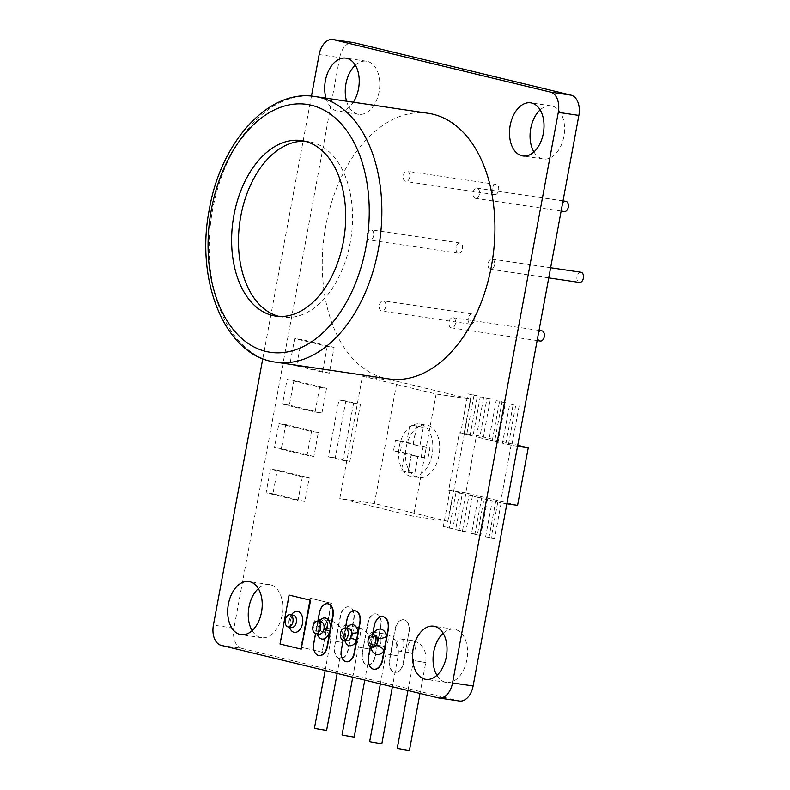 <?xml version="1.0" encoding="UTF-8"?>
<svg xmlns="http://www.w3.org/2000/svg" width="790" height="790" viewBox="0 0 790 790"><rect width="100%" height="100%" fill="white"/><g stroke="black" fill="none" stroke-linecap="round" stroke-linejoin="round"><path stroke-width="0.59" stroke-dasharray="3.95 2.96" d="M374.559 634.992A6.182 3.911 -81.6 0 0 370.658 637.737L369.72 642.793A6.182 3.911 -81.6 0 0 372.742 647.217M370.658 637.737A6.715 2.429 26.9 0 0 373.384 637.125A6.715 2.429 26.9 0 0 372.534 634.844A12.897 8.167 98.4 0 1 372.603 634.716L370.332 646.753M382.883 616.674A11.198 7.09 -81.6 0 0 374.509 626.105L368.871 656.53A11.198 7.09 -81.6 0 0 373.966 669.258M370.796 646.921A12.897 8.167 98.4 0 1 370.579 645.39A6.715 1.886 174.5 0 0 372.13 643.988L373.384 637.125L375.122 634.962M373.275 647.415L372.13 643.988A6.715 1.886 174.5 0 0 369.72 642.793M355.085 610.788A10.379 6.567 -81.6 0 0 347.333 619.528L341.695 649.963A10.379 6.567 -81.6 0 0 346.405 661.744M345.398 628.09L343.146 640.226M327.81 603.758A10.803 6.843 -81.6 0 0 319.733 612.852L314.094 643.287A10.803 6.843 -81.6 0 0 319.002 655.562M317.797 621.414L315.546 633.56M289.426 595.127L280.351 644.097L301.513 649.222M314.45 728.222L326.596 730.474M327.524 626.865A6.182 3.911 98.4 0 1 322.814 632.059A6.182 3.911 98.4 0 1 319.901 625.028A6.182 3.911 98.4 0 1 324.621 619.834A6.182 3.911 98.4 0 1 327.524 626.865A6.182 3.911 98.4 0 1 322.814 632.059A6.182 3.911 98.4 0 1 319.901 625.028A6.182 3.911 98.4 0 1 324.621 619.834A6.182 3.911 98.4 0 1 327.524 626.865M468.213 318.321A5.155 3.269 -81.6 0 0 470.643 324.186A5.155 3.269 -81.6 0 0 474.573 319.861A5.155 3.269 -81.6 0 0 472.153 313.986A5.155 3.269 -81.6 0 0 468.213 318.321M385.727 306.698A5.155 3.269 98.4 0 1 381.797 311.033A5.155 3.269 98.4 0 1 379.368 305.167A5.155 3.269 98.4 0 1 383.308 300.832A5.155 3.269 98.4 0 1 385.727 306.698M492.219 188.79A5.155 3.269 -81.6 0 0 494.649 194.656A5.155 3.269 -81.6 0 0 498.589 190.321A5.155 3.269 -81.6 0 0 496.16 184.455A5.155 3.269 -81.6 0 0 492.219 188.79M409.734 177.167A5.155 3.269 98.4 0 1 405.803 181.503A5.155 3.269 98.4 0 1 403.374 175.637A5.155 3.269 98.4 0 1 407.314 171.302A5.155 3.269 98.4 0 1 409.734 177.167M541.851 330.842A5.155 3.269 -81.6 0 0 537.911 335.167A5.155 3.269 -81.6 0 0 540.34 341.043M455.425 323.554A5.155 3.269 98.4 0 1 451.495 327.88A5.155 3.269 98.4 0 1 449.066 322.014A5.155 3.269 98.4 0 1 452.996 317.689A5.155 3.269 98.4 0 1 455.425 323.554M565.857 201.312A5.155 3.269 -81.6 0 0 561.917 205.637A5.155 3.269 -81.6 0 0 564.346 211.503M479.431 194.024A5.155 3.269 98.4 0 1 475.501 198.349A5.155 3.269 98.4 0 1 473.072 192.483A5.155 3.269 98.4 0 1 477.012 188.158A5.155 3.269 98.4 0 1 479.431 194.024M580.946 272.244A5.155 3.269 -81.6 0 0 577.016 276.569A5.155 3.269 -81.6 0 0 579.435 282.445M494.53 264.956A5.155 3.269 98.4 0 1 490.59 269.281A5.155 3.269 98.4 0 1 488.171 263.416A5.155 3.269 98.4 0 1 492.101 259.09A5.155 3.269 98.4 0 1 494.53 264.956M456.126 247.339A5.155 3.269 -81.6 0 0 458.546 253.205A5.155 3.269 -81.6 0 0 462.486 248.88A5.155 3.269 -81.6 0 0 460.057 243.014A5.155 3.269 -81.6 0 0 456.126 247.339M373.631 235.726A5.155 3.269 98.4 0 1 369.7 240.051A5.155 3.269 98.4 0 1 367.271 234.186A5.155 3.269 98.4 0 1 371.211 229.86A5.155 3.269 98.4 0 1 373.631 235.726M279.117 316.425A88.697 56.159 -81.6 0 0 282.524 317.106A88.697 56.159 -81.6 0 0 350.237 242.589A88.697 56.159 -81.6 0 0 308.505 141.617A88.697 56.159 -81.6 0 0 305.049 141.282M406.149 447.377A26.633 16.866 98.4 0 1 426.482 425.01A26.633 16.866 98.4 0 1 439.013 455.326A26.633 16.866 98.4 0 1 418.68 477.703A26.633 16.866 98.4 0 1 406.149 447.377M399.296 446.37A26.633 16.866 98.4 0 1 419.628 423.993A26.633 16.866 98.4 0 1 432.16 454.309A26.633 16.866 98.4 0 1 411.827 476.686A26.633 16.866 98.4 0 1 399.296 446.37M348.627 632.583A6.182 3.911 98.4 0 1 343.907 637.777A6.182 3.911 98.4 0 1 341.004 630.736A6.182 3.911 98.4 0 1 345.724 625.552A6.182 3.911 98.4 0 1 348.627 632.583M342.06 734.898L354.206 737.149M376.238 639.258A6.182 3.911 98.4 0 1 371.517 644.452A6.182 3.911 98.4 0 1 368.614 637.412A6.182 3.911 98.4 0 1 373.334 632.227A6.182 3.911 98.4 0 1 376.238 639.258M369.671 741.573L381.817 743.825M396.225 644.087A6.182 3.911 -81.6 0 0 399.128 651.128A6.182 3.911 -81.6 0 0 403.848 645.934A6.182 3.911 -81.6 0 0 400.945 638.903A6.182 3.911 -81.6 0 0 396.225 644.087M397.281 748.249L409.427 750.5M428.249 113.296A134.261 85.014 -81.6 0 0 325.757 226.078A134.261 85.014 -81.6 0 0 388.927 378.914M436.919 675.322A26.85 17.005 -81.6 0 0 446.38 682.382A26.85 17.005 -81.6 0 0 466.88 659.828A26.85 17.005 -81.6 0 0 454.24 629.255A26.85 17.005 -81.6 0 0 443.141 633.274M346.563 101.199A26.85 17.005 -81.6 0 0 358.591 114.313A26.85 17.005 -81.6 0 0 379.091 91.759A26.85 17.005 -81.6 0 0 366.451 61.186A26.85 17.005 -81.6 0 0 355.352 65.205M252.129 630.637A26.85 17.005 -81.6 0 0 261.589 637.698A26.85 17.005 -81.6 0 0 282.079 615.143A26.85 17.005 -81.6 0 0 269.449 584.58A26.85 17.005 -81.6 0 0 258.35 588.59M533.921 151.937A26.85 17.005 -81.6 0 0 543.382 158.997A26.85 17.005 -81.6 0 0 563.882 136.443A26.85 17.005 -81.6 0 0 551.252 105.87A26.85 17.005 -81.6 0 0 540.153 109.889M313.393 624.061A6.182 3.911 -81.6 0 0 316.296 631.092A6.182 3.911 -81.6 0 0 321.017 625.907A6.182 3.911 -81.6 0 0 318.113 618.876A6.182 3.911 -81.6 0 0 313.393 624.061M362.255 653.004L367.893 622.569A10.379 6.567 98.4 0 1 375.813 613.86A10.379 6.567 98.4 0 1 380.691 625.67L375.053 656.105A10.379 6.567 98.4 0 1 367.133 664.815A10.379 6.567 98.4 0 1 362.255 653.004L368.229 622.619A10.379 6.567 98.4 0 1 376.159 613.909A10.379 6.567 98.4 0 1 381.037 625.72L375.398 656.154A10.379 6.567 98.4 0 1 367.478 664.874A10.379 6.567 98.4 0 1 362.59 653.054M331.148 603.293L322.073 652.264L300.911 647.148L309.986 598.178L331.494 603.343L322.073 652.264M319.16 54.54L339.72 57.581L233.968 628.168L213.409 625.127M339.72 57.581A17.903 11.337 98.4 0 1 353.387 42.541M459.444 701.026A17.903 11.337 98.4 0 1 458.812 700.908L438.253 697.856M221.19 645.381L241.75 648.422L458.812 700.908M241.75 648.422A17.903 11.337 98.4 0 1 233.968 628.168M408.884 632.484L403.246 662.919A11.198 7.09 98.4 0 1 394.694 672.33A11.198 7.09 98.4 0 1 389.431 659.581L395.069 629.146A11.198 7.09 98.4 0 1 403.621 619.735A11.198 7.09 98.4 0 1 408.884 632.484L403.591 662.968A11.198 7.09 98.4 0 1 395.04 672.379A11.198 7.09 98.4 0 1 389.766 659.63L395.415 629.196A11.198 7.09 98.4 0 1 403.957 619.785A11.198 7.09 98.4 0 1 409.23 632.533M334.654 646.329L340.293 615.904A10.803 6.843 98.4 0 1 348.538 606.829A10.803 6.843 98.4 0 1 353.624 619.123L347.985 649.558A10.803 6.843 98.4 0 1 339.73 658.633A10.803 6.843 98.4 0 1 334.654 646.329L340.638 615.953A10.803 6.843 98.4 0 1 348.884 606.878A10.803 6.843 98.4 0 1 353.959 619.172L348.321 649.607A10.803 6.843 98.4 0 1 340.075 658.682A10.803 6.843 98.4 0 1 334.99 646.388M436.139 394.013L413.486 516.265L339.809 498.441L362.462 376.198L436.139 394.013L470.751 399.138L448.088 521.38L413.486 516.265M327.267 346.366L322.488 372.13L289.91 364.259L294.69 338.485L327.267 346.366L334.121 347.383L329.341 373.147L322.488 372.13M319.674 387.317L315.091 412.025L282.524 404.144L287.096 379.437L319.674 387.317L326.527 388.325L321.945 413.042L315.091 412.025M311.487 431.459L307.043 455.445L274.476 447.575L278.919 423.588L311.487 431.459L318.34 432.476L313.897 456.462L307.043 455.445M302.392 476.824L298.008 500.475L266.102 492.753L270.486 469.102L302.392 476.824L309.246 477.832L304.861 501.482L298.008 500.475M353.555 403.453L342.998 460.363L328.413 456.837L338.959 399.928L360.408 404.47L349.851 461.38L342.998 460.363M509.748 403.966L515.712 405.408L508.444 444.632L511.11 445.284L500.445 502.835L497.769 502.183L491.103 538.197L485.603 536.864L492.279 500.86L484.023 498.865L477.348 534.87L471.551 533.467L478.217 497.463L469.053 495.241L462.387 531.255L455.662 529.626L462.338 493.622L456.077 492.101L449.401 528.115L443.289 526.634L449.964 490.63L448.69 490.323L459.355 432.772L460.629 433.078L467.897 393.854L474.01 395.326L466.742 434.549L473.003 436.07L480.271 396.837L486.996 398.466L479.728 437.69L488.892 439.912L496.16 400.678L501.966 402.09L494.688 441.314L502.479 443.19L509.748 403.966L515.712 405.408M519.139 405.922L511.861 445.145L502.479 443.19M511.861 445.145L508.444 444.632M517.549 446.232L511.11 445.284M517.578 505.373L465.824 492.861L476.488 435.3L517.726 445.274M476.488 435.3L459.355 432.772M464.056 433.582L471.324 394.358L477.437 395.839L470.169 435.063L460.629 433.078M470.169 435.063L466.742 434.549M476.429 436.574L483.697 397.35L490.422 398.97L483.154 438.203L473.003 436.07M483.154 438.203L479.728 437.69M492.318 440.415L499.586 401.192L505.393 402.594L498.115 441.817L488.892 439.912M498.115 441.817L494.688 441.314M501.196 502.697L494.53 538.701L489.03 537.368L495.705 501.364L501.196 502.697L497.769 502.183M495.705 501.364L492.279 500.86M487.45 499.369L480.774 535.373L474.978 533.971L481.643 497.967L487.45 499.369L484.023 498.865M481.643 497.967L478.217 497.463M472.479 495.755L465.814 531.759L459.089 530.13L465.764 494.125L472.479 495.755L469.053 495.241M465.764 494.125L462.338 493.622M459.504 492.614L452.828 528.619L446.715 527.137L453.391 491.133L459.504 492.614L456.077 492.101M453.391 491.133L449.964 490.63M465.824 492.861L448.69 490.323M506.884 503.783L500.445 502.835M322.419 652.313L300.911 647.148M301.247 647.198L309.986 598.178M310.322 598.227L331.494 603.343M311.457 96.123L262.793 358.69M326.003 98.158A26.85 17.005 -81.6 0 0 338.031 111.272A26.85 17.005 -81.6 0 0 353.347 102.206M448.088 521.38L374.411 503.566L397.074 381.323L470.751 399.138M397.074 381.323L362.462 376.198M374.411 503.566L339.809 498.441M416.765 425.85L423.322 427.439L419.964 445.511L429.928 447.92L427.963 458.486L418.009 456.087L414.809 473.329L408.262 471.739L411.462 454.497L400.372 451.821L402.327 441.245L413.417 443.931L416.765 425.85L409.911 424.842L423.322 427.439M416.468 426.422L413.111 444.503L423.075 446.903L421.11 457.479L411.156 455.07L407.956 472.311L401.409 470.731L404.608 453.49L393.519 450.804L395.474 440.237L406.564 442.913L409.911 424.842M406.564 442.913L413.417 443.931M395.474 440.237L402.327 441.245M393.519 450.804L400.372 451.821M404.608 453.49L411.462 454.497M401.409 470.731L408.262 471.739M407.956 472.311L414.809 473.329M411.156 455.07L418.009 456.087M421.11 457.479L427.963 458.486M423.075 446.903L429.928 447.92M413.111 444.503L419.964 445.511M329.341 373.147L296.764 365.276L301.543 339.503L334.121 347.383M301.543 339.503L294.69 338.485M296.764 365.276L289.91 364.259M321.945 413.042L289.377 405.161L293.949 380.454L326.527 388.325M293.949 380.454L287.096 379.437M289.377 405.161L282.524 404.144M313.897 456.462L281.329 448.582L285.773 424.595L318.34 432.476M285.773 424.595L278.919 423.588M281.329 448.582L274.476 447.575M304.861 501.482L272.955 493.77L277.339 470.119L309.246 477.832M277.339 470.119L270.486 469.102M272.955 493.77L266.102 492.753M349.851 461.38L335.266 457.854L345.813 400.945L360.408 404.47M345.813 400.945L338.959 399.928M335.266 457.854L328.413 456.837M452.828 528.619L449.401 528.115M446.715 527.137L443.289 526.634M465.814 531.759L462.387 531.255M459.089 530.13L455.662 529.626M480.774 535.373L477.348 534.87M474.978 533.971L471.551 533.467M494.53 538.701L491.103 538.197M489.03 537.368L485.603 536.864M471.324 394.358L467.897 393.854M477.437 395.839L474.01 395.326M483.697 397.35L480.271 396.837M490.422 398.97L486.996 398.466M499.586 401.192L496.16 400.678M505.393 402.594L501.966 402.09M505.906 443.704L513.174 404.48M344.835 640.502A10.655 6.745 98.4 0 1 344.608 633.6A10.655 6.745 98.4 0 1 346.652 628.277M348.657 628.573A6.182 3.911 -81.6 0 0 343.946 633.758A6.182 3.911 -81.6 0 0 346.85 640.799C346.119 641.5 345.684 639.209 345.585 633.906C347.659 629.077 348.696 627.3 348.686 628.573M317.225 633.827A10.655 6.745 98.4 0 1 316.997 626.924A10.655 6.745 98.4 0 1 319.041 621.602M321.046 621.898A6.182 3.911 -81.6 0 0 316.336 627.082A6.182 3.911 -81.6 0 0 319.239 634.123C318.488 634.785 318.064 632.484 317.975 627.23C320.059 622.392 321.096 620.604 321.076 621.898M289.614 627.142A10.655 6.745 98.4 0 1 289.387 620.249A10.655 6.745 98.4 0 1 291.431 614.916M293.436 615.222A6.182 3.911 -81.6 0 0 288.725 620.407A6.182 3.911 -81.6 0 0 291.629 627.448M325.174 625.808A6.182 3.911 98.4 0 1 329.884 620.614A6.182 3.911 98.4 0 1 330.111 620.654A6.182 3.911 98.4 0 1 332.797 627.645A6.182 3.911 98.4 0 1 328.077 632.839A6.182 3.911 98.4 0 1 327.86 632.8A6.182 3.911 98.4 0 1 325.174 625.808M332.086 640.739L342.89 642.566L332.086 640.739M352.784 632.484A6.182 3.911 98.4 0 1 357.495 627.29A6.182 3.911 98.4 0 1 357.722 627.339A6.182 3.911 98.4 0 1 360.408 634.331A6.182 3.911 98.4 0 1 355.688 639.515A6.182 3.911 98.4 0 1 355.47 639.475A6.182 3.911 98.4 0 1 352.784 632.484M359.697 647.415L370.5 649.242L359.697 647.415M380.395 639.159A6.182 3.911 98.4 0 1 385.105 633.965A6.182 3.911 98.4 0 1 385.332 634.014A6.182 3.911 98.4 0 1 388.018 641.006A6.182 3.911 98.4 0 1 383.298 646.19A6.182 3.911 98.4 0 1 383.081 646.151A6.182 3.911 98.4 0 1 380.395 639.159M387.307 654.09L398.111 655.917L387.307 654.09M408.005 645.835A6.182 3.911 98.4 0 1 412.716 640.641A6.182 3.911 98.4 0 1 412.943 640.69A6.182 3.911 98.4 0 1 415.629 647.682A6.182 3.911 98.4 0 1 410.909 652.866A6.182 3.911 98.4 0 1 410.691 652.826A6.182 3.911 98.4 0 1 408.005 645.835M414.918 660.766L425.721 662.593L414.918 660.766M275.848 362.175A134.261 85.014 98.4 0 1 212.678 209.33A134.261 85.014 98.4 0 1 315.18 96.548M291.658 627.448C290.898 628.149 290.463 625.848 290.365 620.555C291.895 616.457 292.932 614.679 293.465 615.222M318.113 618.876L331.148 620.861C340.223 624.011 344.134 631.25 342.89 642.566L337.172 673.426M325.144 670.513L330.743 640.315L329.825 634.143L328.245 632.869L316.296 631.092M345.724 625.552L358.759 627.537C367.834 630.687 371.744 637.925 370.5 649.242L364.782 680.101M352.755 677.188L358.354 646.99L357.435 640.818L355.856 639.544L343.907 637.777M373.334 632.227L386.369 634.212C395.444 637.372 399.355 644.601 398.111 655.917L392.393 686.777M380.365 683.864L385.964 653.666L385.046 647.494L383.466 646.22L371.517 644.452M400.945 638.903L413.98 640.888C423.055 644.048 426.965 651.276 425.721 662.593L420.004 693.452M407.976 690.539L413.575 660.341L412.656 654.169L411.077 652.895L399.128 651.128M470.643 324.186L381.797 311.033M494.649 194.656L405.803 181.503M537.131 340.569L451.495 327.88M561.137 211.029L475.501 198.349M548.754 277.892L490.59 269.281M458.546 253.205L369.7 240.051M308.505 141.617L301.652 140.61M419.628 423.993L426.482 425.01M454.24 629.255L433.68 626.213M366.451 61.186L345.892 58.144M269.449 584.58L248.889 581.529M551.252 105.87L530.692 102.828M543.382 158.997L522.822 155.956M261.589 637.698L241.029 634.656M358.591 114.313L338.031 111.272M446.38 682.382L425.82 679.341M411.827 476.686L418.68 477.703M282.524 317.106L275.671 316.089M460.057 243.014L371.211 229.86M550.63 267.751L492.101 259.09M563.023 200.887L477.012 188.158M539.017 330.418L452.996 317.689M496.16 184.455L407.314 171.302M472.153 313.986L383.308 300.832"/><path stroke-width="1.19" d="M368.13 639.93A6.182 3.911 -81.6 0 0 371.033 646.961A6.182 3.911 -81.6 0 0 375.754 641.776A6.182 3.911 -81.6 0 0 372.841 634.735A6.182 3.911 -81.6 0 0 368.13 639.93M376.178 645.272L377.748 642.073L377.442 638.468A6.715 2.666 167.7 0 0 386.695 636.365L387.989 629.393A11.198 7.09 -81.6 0 0 382.716 616.644A11.198 7.09 -81.6 0 0 374.164 626.045L372.564 634.716A12.897 8.167 98.4 0 1 380.523 629.097A12.897 8.167 98.4 0 1 386.695 636.365L384.059 650.555A6.715 3.15 34.2 0 0 376.178 645.272A6.182 3.911 -81.6 0 1 372.742 647.217L371.033 646.961M373.966 669.258A11.198 7.09 -81.6 0 0 374.134 669.278A11.198 7.09 -81.6 0 0 382.686 659.877L388.325 629.442A11.198 7.09 -81.6 0 0 383.061 616.694A11.198 7.09 -81.6 0 0 382.883 616.674M370.332 646.753L368.525 656.48A11.198 7.09 -81.6 0 0 373.798 669.229A11.198 7.09 -81.6 0 0 382.34 659.828L384.059 650.555A12.897 8.167 98.4 0 1 370.796 646.921M343.423 640.285A6.182 3.911 -81.6 0 0 348.143 635.101A6.182 3.911 -81.6 0 0 345.23 628.06A6.182 3.911 -81.6 0 0 340.52 633.254A6.182 3.911 -81.6 0 0 343.423 640.285L346.879 640.799A6.182 3.911 -81.6 0 0 350.78 637.994A4.473 1.59 -153.5 0 1 356.399 640.897L359.796 622.569A10.379 6.567 -81.6 0 0 354.907 610.759A10.379 6.567 -81.6 0 0 346.988 619.479L345.398 628.09M350.78 637.994L351.698 633.057A6.182 3.911 -81.6 0 0 348.657 628.573L348.676 628.573M346.405 661.744A10.379 6.567 -81.6 0 0 346.573 661.773A10.379 6.567 -81.6 0 0 354.493 653.054L360.131 622.629A10.379 6.567 -81.6 0 0 355.253 610.808A10.379 6.567 -81.6 0 0 355.085 610.788M343.146 640.226L341.349 649.913A10.379 6.567 -81.6 0 0 346.227 661.724A10.379 6.567 -81.6 0 0 354.147 653.004L356.399 640.897A10.655 6.745 98.4 0 1 344.835 640.502M346.652 628.277A10.655 6.745 98.4 0 1 353.584 624.86A10.655 6.745 98.4 0 1 357.979 632.385A4.473 1.225 -5.1 0 1 351.698 633.057M315.812 633.61A6.182 3.911 -81.6 0 0 320.533 628.425A6.182 3.911 -81.6 0 0 317.62 621.384A6.182 3.911 -81.6 0 0 312.909 626.579A6.182 3.911 -81.6 0 0 315.812 633.61L319.269 634.123A6.182 3.911 -81.6 0 0 323.831 629.512A4.473 0.533 -165.9 0 1 329.924 631.111L332.718 616.032A10.803 6.843 -81.6 0 0 327.633 603.728A10.803 6.843 -81.6 0 0 319.387 612.803L317.797 621.414M323.831 629.512L324.048 628.336A6.182 3.911 -81.6 0 0 321.046 621.898L321.066 621.898M319.002 655.562A10.803 6.843 -81.6 0 0 319.17 655.591A10.803 6.843 -81.6 0 0 327.425 646.516L333.064 616.082A10.803 6.843 -81.6 0 0 327.978 603.777A10.803 6.843 -81.6 0 0 327.81 603.758M315.546 633.56L313.749 643.238A10.803 6.843 -81.6 0 0 318.834 655.532A10.803 6.843 -81.6 0 0 327.08 646.457L329.924 631.111A10.655 6.745 98.4 0 1 323.584 639.001A10.655 6.745 98.4 0 1 317.225 633.827M319.041 621.602A10.655 6.745 98.4 0 1 326.971 618.698A10.655 6.745 98.4 0 1 330.299 629.077L324.048 628.336M285.299 619.903A6.182 3.911 -81.6 0 0 288.202 626.934A6.182 3.911 -81.6 0 0 292.922 621.75A6.182 3.911 -81.6 0 0 290.009 614.709A6.182 3.911 -81.6 0 0 285.299 619.903M310.589 600.252L289.081 595.077L280.006 644.048L301.178 649.163L310.589 600.252L289.081 595.077M301.178 649.163L310.253 600.202M337.172 673.426L326.596 730.474L315.793 728.647L314.45 728.222L325.144 670.513M537.131 340.569L540.34 341.043A5.155 3.269 -81.6 0 0 544.27 336.708A5.155 3.269 -81.6 0 0 541.851 330.842L539.017 330.418M561.137 211.029L564.346 211.503A5.155 3.269 -81.6 0 0 568.277 207.178A5.155 3.269 -81.6 0 0 565.857 201.312L563.023 200.887M548.754 277.892L579.435 282.445A5.155 3.269 -81.6 0 0 583.375 278.11A5.155 3.269 -81.6 0 0 580.946 272.244L550.63 267.751M343.383 241.582A88.697 56.159 -81.6 0 0 301.652 140.61A88.697 56.159 -81.6 0 0 233.939 215.117A88.697 56.159 -81.6 0 0 275.671 316.089A88.697 56.159 -81.6 0 0 343.383 241.582M305.049 141.282A88.697 56.159 -81.6 0 0 240.792 216.134A88.697 56.159 -81.6 0 0 279.117 316.425M364.782 680.101L354.206 737.149L343.403 735.322L342.06 734.898L352.755 677.188M392.393 686.777L381.817 743.825L371.014 741.998L369.671 741.573L380.365 683.864M420.004 693.452L409.427 750.5L398.624 748.673L397.281 748.249L407.976 690.539M275.848 362.175L388.927 378.914A134.261 85.014 -81.6 0 0 491.42 266.131A134.261 85.014 -81.6 0 0 428.249 113.296L315.18 96.548A134.261 85.014 98.4 0 1 378.341 249.393A134.261 85.014 98.4 0 1 275.848 362.175C225.16 356.112 194.873 280.954 209.399 209.034C220.864 141.983 268.58 88.539 315.18 96.548M446.32 656.786A26.85 17.005 -81.6 0 0 433.68 626.213A26.85 17.005 -81.6 0 0 413.19 648.768A26.85 17.005 -81.6 0 0 425.82 679.341A26.85 17.005 -81.6 0 0 446.32 656.786M443.141 633.274A26.85 17.005 -81.6 0 0 433.75 651.819A26.85 17.005 -81.6 0 0 436.919 675.322M353.347 102.206A26.85 17.005 -81.6 0 0 358.532 88.717A26.85 17.005 -81.6 0 0 345.892 58.144A26.85 17.005 -81.6 0 0 325.391 80.698A26.85 17.005 -81.6 0 0 326.003 98.158M355.352 65.205A26.85 17.005 -81.6 0 0 345.951 83.75A26.85 17.005 -81.6 0 0 346.563 101.199M261.529 612.102A26.85 17.005 -81.6 0 0 248.889 581.529A26.85 17.005 -81.6 0 0 228.389 604.093A26.85 17.005 -81.6 0 0 241.029 634.656A26.85 17.005 -81.6 0 0 261.529 612.102M258.35 588.59A26.85 17.005 -81.6 0 0 248.949 607.135A26.85 17.005 -81.6 0 0 252.129 630.637M543.323 133.392A26.85 17.005 -81.6 0 0 530.692 102.828A26.85 17.005 -81.6 0 0 510.192 125.383A26.85 17.005 -81.6 0 0 522.822 155.956A26.85 17.005 -81.6 0 0 543.323 133.392M540.153 109.889A26.85 17.005 -81.6 0 0 530.752 128.424A26.85 17.005 -81.6 0 0 533.921 151.937M332.827 39.5L353.387 42.541A17.903 11.337 98.4 0 1 354.019 42.67L333.459 39.628A17.903 11.337 -81.6 0 0 332.827 39.5A17.903 11.337 -81.6 0 0 319.16 54.54L311.457 96.123M262.793 358.69L213.409 625.127A17.903 11.337 -81.6 0 0 221.19 645.381L438.253 697.856A17.903 11.337 -81.6 0 0 438.885 697.985A17.903 11.337 -81.6 0 0 452.551 682.945L558.303 112.358A17.903 11.337 -81.6 0 0 550.521 92.104L571.081 95.156L354.019 42.67M571.081 95.156A17.903 11.337 98.4 0 1 578.863 115.409L558.303 112.358M452.551 682.945L473.111 685.987L578.863 115.409M473.111 685.987A17.903 11.337 98.4 0 1 459.444 701.026L438.885 697.985M517.726 445.274L528.243 447.821L517.549 446.232M528.243 447.821L517.578 505.373L506.884 503.783M550.521 92.104L333.459 39.628M377.442 638.468A6.182 3.911 -81.6 0 0 374.559 634.992L374.934 635.081M291.431 614.916A10.655 6.745 98.4 0 1 299.647 612.22A10.655 6.745 98.4 0 1 302.531 623.429A10.655 6.745 98.4 0 1 296.309 632.237A10.655 6.745 98.4 0 1 289.614 627.142M288.202 626.934L291.629 627.448A6.182 3.911 -81.6 0 0 296.349 622.253A6.182 3.911 -81.6 0 0 293.436 615.222L290.009 614.709M211.345 209.656A125.304 79.346 -81.6 0 0 265.845 351.432A125.304 79.346 -81.6 0 0 365.968 247.043A125.304 79.346 -81.6 0 0 311.467 105.258A125.304 79.346 -81.6 0 0 211.345 209.656M372.841 634.735L374.559 634.992M345.23 628.06L348.657 628.573M317.62 621.384L321.046 621.898"/></g></svg>
